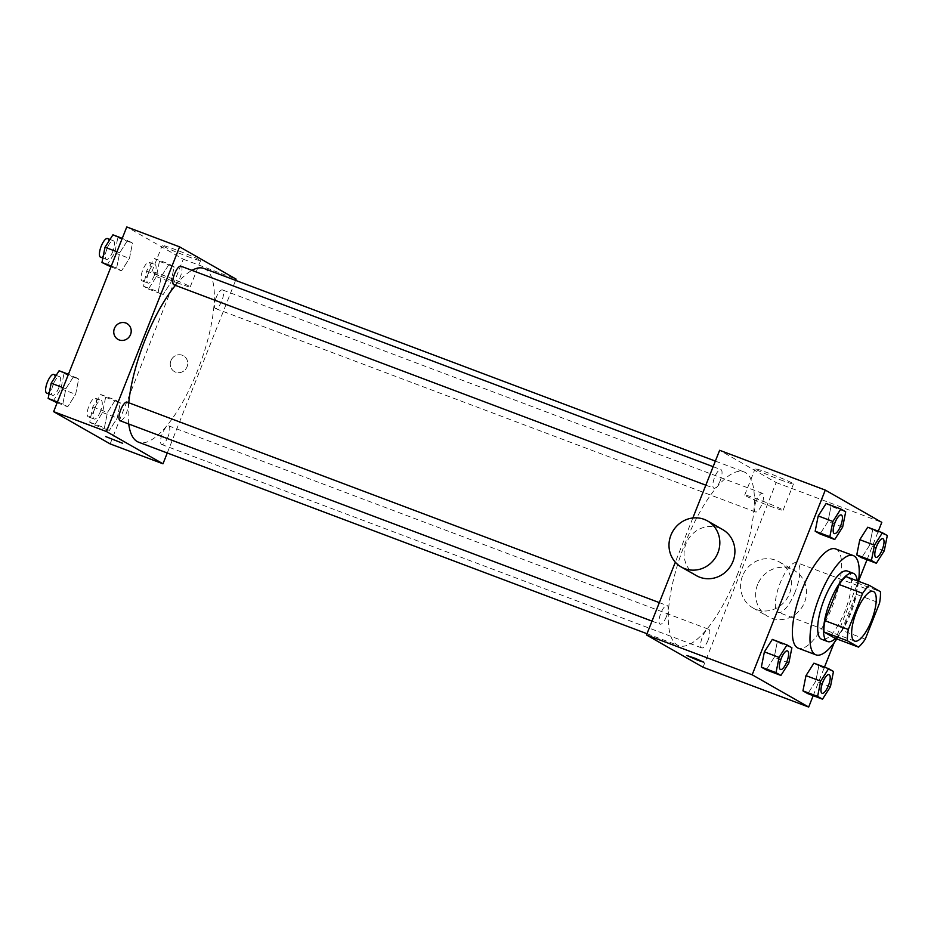 <?xml version="1.0" encoding="UTF-8"?>
<svg xmlns="http://www.w3.org/2000/svg" width="934" height="934" viewBox="0 0 934 934"><rect width="100%" height="100%" fill="white"/><g stroke="black" fill="none" stroke-linecap="round" stroke-linejoin="round"><path stroke-width="0.7" stroke-dasharray="4.67 3.5" d="M795.173 591.817A26.514 8.581 -69.4 0 1 778.291 612.33A26.514 8.581 -69.4 0 1 779.61 584.486A26.514 8.581 -69.4 0 1 796.982 562.7A26.514 8.581 -69.4 0 1 795.173 591.817M865.269 639.16L841.791 630.322L856.093 594.187L879.571 603.037M841.791 630.322A35.609 11.523 -69.4 0 1 835.031 638.272M856.093 594.187A35.609 11.523 -69.4 0 0 856.968 582.863L845.912 576.558M835.521 638.459A36.461 11.792 110.6 0 0 857.237 580.82M847.453 571.083A36.461 11.792 -69.4 0 1 844.955 611.116A36.461 11.792 -69.4 0 1 821.745 639.323M856.968 582.863L880.447 591.712M858.521 581.31A53.04 17.162 -69.4 0 1 849.671 613.813A53.04 17.162 -69.4 0 1 836.817 638.949M835.685 548.947A53.04 17.162 -69.4 0 1 832.054 607.17A53.04 17.162 -69.4 0 1 798.29 648.196M788.845 662.988L774.181 657.454L766.242 669.911L774.181 657.454L777.216 642.207L772.313 639.416L777.216 642.207L791.892 647.741M842.666 527.056L827.991 521.522L820.064 533.979L827.991 521.522L831.026 506.275L826.135 503.484L831.026 506.275L845.702 511.809M813.187 695.667L824.477 667.145M834.144 642.755L858.556 581.076M867.009 559.735L878.299 531.212M830.443 686.735L815.767 681.201L807.84 693.658L815.767 681.201L818.803 665.954L813.911 663.163L818.803 665.954L833.478 671.488M884.264 550.803L869.589 545.269L861.662 557.726L869.589 545.269L872.625 530.022L867.733 527.231L872.625 530.022L887.3 535.556M737.697 573.826A92.805 30.028 -69.4 0 1 678.609 645.616A92.805 30.028 -69.4 0 1 683.233 548.188A92.805 30.028 -69.4 0 1 744.048 471.915A92.805 30.028 -69.4 0 1 737.697 573.826M692.83 517.985L675.329 562.198M703.022 667.238L776.142 482.551L719.635 450.293M720.266 480.543A9.947 3.222 -69.4 0 1 713.938 488.237A9.947 3.222 -69.4 0 1 714.428 477.799A9.947 3.222 -69.4 0 1 720.943 469.627A9.947 3.222 -69.4 0 1 720.266 480.543M666.444 616.475A9.947 3.222 -69.4 0 1 660.116 624.169A9.947 3.222 -69.4 0 1 660.607 613.731A9.947 3.222 -69.4 0 1 667.121 605.559A9.947 3.222 -69.4 0 1 666.444 616.475M708.042 640.222A9.947 3.222 -69.4 0 1 701.714 647.916A9.947 3.222 -69.4 0 1 702.205 637.467A9.947 3.222 -69.4 0 1 708.719 629.306A9.947 3.222 -69.4 0 1 708.042 640.222M756.213 501.056A9.947 3.222 110.6 0 0 755.524 511.984A9.947 3.222 110.6 0 0 762.039 503.811A9.947 3.222 110.6 0 0 762.541 493.374A9.947 3.222 110.6 0 0 756.213 501.056M776.142 482.551L881.801 522.351M780.17 479.726A20.641 1.004 -158.4 0 0 793.491 483.975A20.641 1.004 -158.4 0 0 774.671 475.441A20.641 1.004 -158.4 0 0 755.116 468.775A20.641 1.004 -158.4 0 0 780.17 479.726M696.344 575.613A26.514 25.055 119.7 0 1 687.728 540.167A26.514 25.055 119.7 0 1 722.636 529.555M742.518 576.009A26.514 25.055 -60.3 0 0 752.851 607.882A26.514 25.055 -60.3 0 0 787.759 597.27A26.514 25.055 -60.3 0 0 779.143 561.824A26.514 25.055 -60.3 0 0 742.518 576.009M757.591 584.602A26.514 25.055 -60.3 0 0 767.923 616.475A26.514 25.055 -60.3 0 0 802.831 605.874A26.514 25.055 -60.3 0 0 794.215 570.429A26.514 25.055 -60.3 0 0 757.591 584.602M769.756 506.018A20.641 1.004 -158.4 0 0 783.077 510.268A20.641 1.004 -158.4 0 0 764.257 501.733A20.641 1.004 -158.4 0 0 744.702 495.078A20.641 1.004 -158.4 0 0 769.756 506.018M686.84 655.493L703.781 662.206M204.009 268.478A92.805 30.028 -69.4 0 1 197.658 370.389A92.805 30.028 -69.4 0 1 138.571 442.179M128.729 423.989A92.805 30.028 -69.4 0 1 128.764 402.752M175.405 285.372A92.805 30.028 -69.4 0 1 191.949 270.346M216.163 297.619A9.947 3.222 110.6 0 0 215.485 308.547A9.947 3.222 110.6 0 0 222 300.374A9.947 3.222 110.6 0 0 222.502 289.925A9.947 3.222 110.6 0 0 216.163 297.619M127.082 402.122A9.947 3.222 -69.4 0 1 126.405 413.038A9.947 3.222 -69.4 0 1 120.077 420.732M168.003 436.785A9.947 3.222 -69.4 0 1 161.664 444.479A9.947 3.222 -69.4 0 1 162.166 434.03A9.947 3.222 -69.4 0 1 168.68 425.857A9.947 3.222 -69.4 0 1 168.003 436.785M180.904 266.19A9.947 3.222 -69.4 0 1 180.227 277.106A9.947 3.222 -69.4 0 1 173.899 284.8M167.268 452.99L235.602 280.387M127.608 240.342L119.68 252.799L116.633 268.046L121.537 270.837L129.464 258.379L132.5 243.132L127.608 240.342L119.68 252.799L116.633 268.046L121.537 270.837L129.464 258.379L132.5 243.132L122.261 238.333M115.384 400.021L107.445 412.478L104.41 427.725L109.301 430.516L117.24 418.058L120.276 402.811L115.384 400.021L107.445 412.478L104.41 427.725L109.301 430.516L117.24 418.058L120.276 402.811L115.384 400.021L100.709 394.487L92.77 406.944L89.734 422.191L94.626 424.982L102.565 412.536L105.6 397.289L100.709 394.487M110.154 443.907L183.274 259.208L126.767 226.95M73.786 376.274L65.859 388.731L62.823 403.978L67.715 406.769L75.642 394.311L78.678 379.064L73.786 376.274L65.859 388.731L62.823 403.978L67.715 406.769L75.642 394.311L78.678 379.064L68.439 374.265M169.206 264.089L161.267 276.546L158.231 291.793L163.123 294.584L171.062 282.126L174.098 266.879L169.206 264.089L161.267 276.546L158.231 291.793L163.123 294.584L171.062 282.126L174.098 266.879L169.206 264.089L154.53 258.555L146.591 271.012L143.556 286.259L148.448 289.05L156.387 276.604L159.422 261.357L154.53 258.555M183.274 259.208L236.104 279.114M187.302 256.383A20.641 1.004 -158.4 0 0 200.623 260.633A20.641 1.004 -158.4 0 0 181.803 252.098A20.641 1.004 -158.4 0 0 162.247 245.432A20.641 1.004 -158.4 0 0 187.302 256.383M170.922 360.676A9.118 8.616 -60.3 0 0 186.473 367.996A9.118 8.616 -60.3 0 0 183.519 355.807A9.118 8.616 -60.3 0 0 170.922 360.676A9.118 8.616 -60.3 0 0 186.473 367.996A9.118 8.616 -60.3 0 0 183.519 355.807A9.118 8.616 -60.3 0 0 170.922 360.676M127.001 323.549L127.001 323.549A9.118 8.616 119.7 0 1 130.562 334.5A9.118 8.616 119.7 0 1 117.964 339.381L117.964 339.381M176.888 282.687A20.641 1.004 -158.4 0 0 190.209 286.936A20.641 1.004 -158.4 0 0 171.389 278.402A20.641 1.004 -158.4 0 0 151.833 271.736A20.641 1.004 -158.4 0 0 176.888 282.687M105.705 436.575L122.658 443.288M154.308 275.425A9.947 3.222 -69.4 0 1 147.981 283.107A9.947 3.222 -69.4 0 1 148.483 272.67A9.947 3.222 -69.4 0 1 154.997 264.497A9.947 3.222 -69.4 0 1 154.308 275.425M146.591 271.012L161.267 276.546M143.556 286.259L158.231 291.793M148.448 289.05L163.123 294.584M156.387 276.604L171.062 282.126M159.422 261.357L174.098 266.879M148.448 273.207A9.947 3.222 -69.4 0 1 142.108 280.9A9.947 3.222 -69.4 0 1 142.61 270.463A9.947 3.222 -69.4 0 1 149.125 262.291A9.947 3.222 -69.4 0 1 148.448 273.207M106.861 265.314L114.789 252.857L117.824 237.61L112.932 234.819M112.722 251.678A9.947 3.222 -69.4 0 1 106.394 259.372A9.947 3.222 -69.4 0 1 106.885 248.934A9.947 3.222 -69.4 0 1 113.399 240.762A9.947 3.222 -69.4 0 1 112.722 251.678M116.937 251.771L119.68 252.799M111.286 266.027L116.633 268.046M110.959 266.855L121.537 270.837M114.789 252.857L129.464 258.379M117.824 237.61L132.5 243.132M107.527 238.544A9.947 3.222 -69.4 0 1 106.85 249.46A9.947 3.222 -69.4 0 1 100.522 257.154M100.498 411.357A9.947 3.222 -69.4 0 1 94.159 419.039A9.947 3.222 -69.4 0 1 94.661 408.602A9.947 3.222 -69.4 0 1 101.176 400.429A9.947 3.222 -69.4 0 1 100.498 411.357M92.77 406.944L107.445 412.478M89.734 422.191L104.41 427.725M94.626 424.982L109.301 430.516M102.565 412.536L117.24 418.058M105.6 397.289L120.276 402.811M94.626 409.139A9.947 3.222 -69.4 0 1 88.298 416.833A9.947 3.222 -69.4 0 1 88.788 406.395A9.947 3.222 -69.4 0 1 95.303 398.223A9.947 3.222 -69.4 0 1 94.626 409.139M53.04 401.246L60.967 388.789L64.002 373.542L59.111 370.751M58.9 387.61A9.947 3.222 -69.4 0 1 52.573 395.304A9.947 3.222 -69.4 0 1 53.063 384.866A9.947 3.222 -69.4 0 1 59.578 376.694A9.947 3.222 -69.4 0 1 58.9 387.61M63.115 387.703L65.859 388.731M57.476 401.959L62.823 403.978M57.149 402.787L67.715 406.769M60.967 388.789L75.642 394.311M64.002 373.542L78.678 379.064M53.717 374.476A9.947 3.222 -69.4 0 1 53.028 385.392A9.947 3.222 -69.4 0 1 46.7 393.086M882.899 538.708A9.947 3.222 -69.4 0 1 882.198 549.624A9.947 3.222 -69.4 0 1 875.882 557.318M869.589 545.269L872.625 530.022M841.301 514.961A9.947 3.222 -69.4 0 1 840.6 525.877A9.947 3.222 -69.4 0 1 834.296 533.571M827.991 521.522L831.026 506.275M829.077 674.64A9.947 3.222 -69.4 0 1 828.376 685.556A9.947 3.222 -69.4 0 1 822.072 693.25M815.767 681.201L818.803 665.954M787.49 650.893A9.947 3.222 -69.4 0 1 786.778 661.809A9.947 3.222 -69.4 0 1 780.474 669.503M774.181 657.454L777.216 642.207M873.29 591.444L796.982 562.7M854.598 641.074L778.291 612.33M752.851 607.882L767.923 616.475M779.143 561.824L794.215 570.429M783.077 510.268L793.491 483.975M744.702 495.078L755.116 468.775M647.005 633.719L678.609 645.616M715.351 461.104L744.048 471.915M762.541 493.374L222.502 289.925M755.524 511.984L215.485 308.547M652.002 621.11L660.116 624.169M659.322 602.617L667.121 605.559M161.664 444.479L701.714 647.916M168.68 425.857L708.719 629.306M705.824 485.178L713.938 488.237M713.144 466.685L720.943 469.627M190.209 286.936L200.623 260.633M151.833 271.736L162.247 245.432M142.108 280.9L147.981 283.107M149.125 262.291L154.997 264.497M102.857 258.041L106.394 259.372M109.967 239.466L113.399 240.762M88.298 416.833L94.159 419.039M95.303 398.223L101.176 400.429M49.035 393.973L52.573 395.304M56.145 375.398L59.578 376.694"/><path stroke-width="1.4" d="M871.48 620.561A26.514 8.581 -69.4 0 1 854.598 641.074A26.514 8.581 -69.4 0 1 855.918 613.241A26.514 8.581 -69.4 0 1 873.29 591.444A26.514 8.581 -69.4 0 1 871.48 620.561M880.447 591.712L869.391 585.408A35.609 11.523 -69.4 0 0 862.619 593.359L848.317 629.481A35.609 11.523 -69.4 0 0 847.453 640.806L858.509 647.122A35.609 11.523 -69.4 0 0 865.269 639.16L879.571 603.037A35.609 11.523 -69.4 0 0 880.447 591.712M847.453 640.806L823.975 631.968L835.031 638.272L858.509 647.122M823.975 631.968A35.609 11.523 -69.4 0 1 824.839 620.643L848.317 629.481M869.391 585.408L845.912 576.558A35.609 11.523 -69.4 0 0 839.141 584.509L824.839 620.643M857.237 580.82A36.461 11.792 110.6 0 0 853.326 573.301A36.461 11.792 110.6 0 0 829.766 602.383A36.461 11.792 110.6 0 0 827.057 641.273A36.461 11.792 110.6 0 0 827.617 641.541A36.461 11.792 110.6 0 0 835.521 638.459M827.617 641.541L821.745 639.323A36.461 11.792 -69.4 0 1 821.196 639.066A36.461 11.792 -69.4 0 1 823.893 600.165A36.461 11.792 -69.4 0 1 847.453 571.083L853.326 573.301M839.141 584.509L862.619 593.359M836.817 638.949A53.04 17.162 -69.4 0 1 815.907 654.839A53.04 17.162 -69.4 0 1 818.546 599.161A53.04 17.162 -69.4 0 1 853.291 555.578A53.04 17.162 -69.4 0 1 858.521 581.31M815.907 654.839L798.29 648.196A53.04 17.162 -69.4 0 1 800.928 592.518A53.04 17.162 -69.4 0 1 835.685 548.947L853.291 555.578M786.988 644.95L772.313 639.416L764.386 651.874L761.35 667.121L766.242 669.911L780.917 675.445L788.845 662.988L791.892 647.741L786.988 644.95L779.061 657.396L776.026 672.643L780.917 675.445M840.81 509.018L826.135 503.484L818.207 515.942L815.172 531.189L820.064 533.979L834.739 539.513L842.666 527.056L845.702 511.809L840.81 509.018L832.883 521.464L829.847 536.711L834.739 539.513M878.299 531.212L881.801 522.351L825.294 490.093L752.174 674.792L808.681 707.05L813.187 695.667M824.477 667.145L834.144 642.755M858.556 581.076L867.009 559.735M828.586 668.686L813.911 663.163L805.984 675.621L802.948 690.868L807.84 693.658L822.515 699.181L830.443 686.735L833.478 671.488L828.586 668.686L820.659 681.143L817.624 696.39L822.515 699.181M882.408 532.754L867.733 527.231L859.794 539.689L856.758 554.936L861.662 557.726L876.337 563.249L884.264 550.803L887.3 535.556L882.408 532.754L874.469 545.211L871.434 560.458L876.337 563.249M675.329 562.198L646.515 634.98L703.022 667.238L808.681 707.05M646.515 634.98L752.174 674.792M697.896 660.326L686.84 655.493L695.48 658.435L703.781 662.206L697.896 660.326M825.294 490.093L719.635 450.293L692.83 517.985M707.563 520.962L722.636 529.555A26.514 25.055 119.7 0 1 732.968 561.439A26.514 25.055 119.7 0 1 696.344 575.613L681.271 567.02A26.514 25.055 119.7 0 1 672.655 531.563A26.514 25.055 119.7 0 1 707.563 520.962A26.514 25.055 119.7 0 1 717.896 552.835A26.514 25.055 119.7 0 1 681.271 567.02M703.781 662.206L686.84 655.493M647.005 633.719L138.571 442.179A92.805 30.028 -69.4 0 1 128.729 423.989M128.764 402.752A92.805 30.028 -69.4 0 1 175.405 285.372M191.949 270.346A92.805 30.028 -69.4 0 1 204.009 268.478L715.351 461.104M652.002 621.11L120.077 420.732A9.947 3.222 -69.4 0 1 120.568 410.295A9.947 3.222 -69.4 0 1 127.082 402.122L659.322 602.617M705.824 485.178L173.899 284.8A9.947 3.222 -69.4 0 1 174.389 274.363A9.947 3.222 -69.4 0 1 180.904 266.19L713.144 466.685M235.602 280.387L236.104 279.114L179.597 246.856L106.464 431.543L162.983 463.801L167.268 452.99M179.597 246.856L126.767 226.95L53.635 411.649L106.464 431.543M53.635 411.649L110.154 443.907L162.983 463.801M122.658 443.288L105.705 436.575M130.562 334.5A9.118 8.616 119.7 0 1 117.964 339.381A9.118 8.616 119.7 0 1 115.01 327.192A9.118 8.616 119.7 0 1 130.562 334.5M117.964 339.381A9.118 8.616 119.7 0 1 115.01 327.192A9.118 8.616 119.7 0 1 127.001 323.549M122.261 238.333L112.932 234.819L105.005 247.265L101.958 262.512L110.959 266.855M105.005 247.265L116.937 251.771M101.958 262.512L111.286 266.027M102.857 258.041L100.522 257.154A9.947 3.222 -69.4 0 1 101.012 246.716A9.947 3.222 -69.4 0 1 107.527 238.544L109.967 239.466M68.439 374.265L59.111 370.751L51.183 383.197L48.148 398.444L57.149 402.787M51.183 383.197L63.115 387.703M48.148 398.444L57.476 401.959M49.035 393.973L46.7 393.086A9.947 3.222 -69.4 0 1 47.19 382.648A9.947 3.222 -69.4 0 1 53.717 374.476L56.145 375.398M875.905 557.329A9.947 3.222 -69.4 0 1 876.407 546.892A9.947 3.222 -69.4 0 1 882.922 538.72A9.947 3.222 -69.4 0 1 882.245 549.636A9.947 3.222 -69.4 0 1 875.905 557.329L875.859 557.306A9.947 3.222 -69.4 0 1 875.859 557.306A9.947 3.222 -69.4 0 1 876.361 546.869A9.947 3.222 -69.4 0 1 882.875 538.696A9.947 3.222 -69.4 0 1 882.899 538.708M867.733 527.231L859.794 539.689L874.469 545.211M859.794 539.689L856.758 554.936L871.434 560.458M856.758 554.936L861.662 557.726M834.319 533.583L834.272 533.571A9.947 3.222 -69.4 0 1 834.272 533.571A9.947 3.222 -69.4 0 1 834.762 523.122A9.947 3.222 -69.4 0 1 841.277 514.961A9.947 3.222 -69.4 0 1 841.301 514.961A9.947 3.222 -69.4 0 1 840.647 525.889A9.947 3.222 -69.4 0 1 834.319 533.583A9.947 3.222 -69.4 0 1 834.809 523.145A9.947 3.222 -69.4 0 1 841.324 514.973L841.324 514.973M826.135 503.484L818.207 515.942L832.883 521.464M818.207 515.942L815.172 531.189L829.847 536.711M815.172 531.189L820.064 533.979M822.048 693.238L822.095 693.261A9.947 3.222 -69.4 0 1 822.048 693.238A9.947 3.222 -69.4 0 1 822.539 682.801A9.947 3.222 -69.4 0 1 829.053 674.628A9.947 3.222 -69.4 0 1 829.077 674.64A9.947 3.222 -69.4 0 1 828.423 685.568A9.947 3.222 -69.4 0 1 822.095 693.261A9.947 3.222 -69.4 0 1 822.585 682.824A9.947 3.222 -69.4 0 1 829.1 674.652L829.053 674.628M813.911 663.163L805.984 675.621L820.659 681.143M805.984 675.621L802.948 690.868L817.624 696.39M802.948 690.868L807.84 693.658M780.45 669.503L780.497 669.515A9.947 3.222 -69.4 0 1 780.45 669.503A9.947 3.222 -69.4 0 1 780.941 659.054A9.947 3.222 -69.4 0 1 787.467 650.893A9.947 3.222 -69.4 0 1 787.49 650.893L787.514 650.905A9.947 3.222 -69.4 0 1 786.825 661.821A9.947 3.222 -69.4 0 1 780.497 669.515A9.947 3.222 -69.4 0 1 780.987 659.077A9.947 3.222 -69.4 0 1 787.514 650.905M772.313 639.416L764.386 651.874L779.061 657.396M764.386 651.874L761.35 667.121L776.026 672.643M761.35 667.121L766.242 669.911"/></g></svg>
